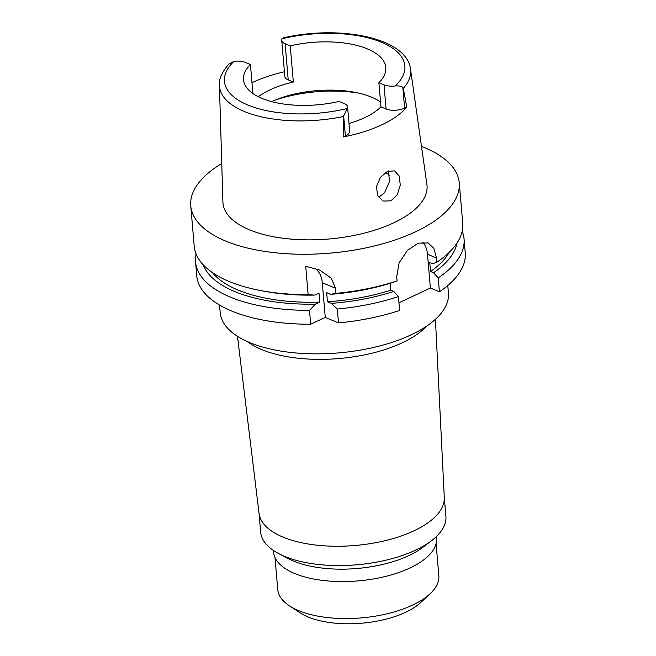 <?xml version="1.0" encoding="UTF-8"?>
<svg xmlns="http://www.w3.org/2000/svg" width="656" height="656" viewBox="0 0 656 656"><rect width="100%" height="100%" fill="white"/><g stroke="black" fill="none" stroke-linecap="round" stroke-linejoin="round"><path stroke-width="0.98" d="M403.276 88.396L406.802 107.076A97.014 42.525 175.1 0 1 343.17 136.965L343.35 116.547A95.924 42.05 175.1 0 1 244.262 111.471A95.924 42.05 175.1 0 1 219.416 85.387L222.909 201.95A102.402 44.887 -4.9 0 0 249.428 229.797A102.402 44.887 -4.9 0 0 364.728 233.019A102.402 44.887 -4.9 0 0 426.908 184.459L410.5 69.003A95.924 42.05 175.1 0 1 403.276 88.396L402.833 87.486C401.661 86.248 399.151 85.731 395.306 85.936A13.153 5.765 175.1 0 1 384.014 84.862L378.889 82.738A71.414 31.308 -4.9 0 0 385.81 67.535A71.414 31.308 -4.9 0 0 367.36 48.88A71.414 31.308 -4.9 0 0 290.231 45.83L293.339 82.025A71.414 31.308 -4.9 0 0 258.259 96.703M251.978 82.705A97.687 42.82 175.1 0 1 284.417 71.783M290.231 45.83L285.114 43.698A13.153 5.765 175.1 0 1 281.719 40.262L284.819 76.457A13.153 5.765 -4.9 0 0 288.222 79.893L293.339 82.025M281.719 40.262A13.153 5.765 175.1 0 1 282.023 38.778L283.13 37.9C338.955 24.838 406.556 37.326 410.5 69.003M349.008 123.517A71.414 31.308 -4.9 0 0 380.964 106.871L386.081 108.994A13.153 5.765 -4.9 0 0 404.604 108.109L406.802 107.076M387.409 171.405L380.472 177.333L376.519 186.435L377.503 195.439L383.096 201.089L390.976 200.818L397.274 194.709L400.283 185.156L399.258 176.062L394.658 170.872L387.409 171.405M343.17 136.965L345.376 135.931A13.153 5.765 -4.9 0 0 349.664 131.134L347.59 107.002A13.153 5.765 175.1 0 1 347.295 108.494L343.35 116.547M219.416 85.387C218.702 79.319 221.851 72.217 228.862 64.083L234.003 61.328A13.153 5.765 175.1 0 1 245.303 62.402L250.42 64.534A71.414 31.308 -4.9 0 0 243.507 79.737A71.414 31.308 -4.9 0 0 261.949 98.392A71.414 31.308 -4.9 0 0 339.078 101.434L344.195 103.566A13.153 5.765 175.1 0 1 347.59 107.002M250.42 64.534L252.904 93.537M271.633 101.623A71.414 31.308 175.1 0 1 278.456 98.802A71.414 31.308 175.1 0 1 354.609 92.275A71.414 31.308 175.1 0 1 371.493 97.129A71.414 31.308 175.1 0 1 380.546 101.983M378.889 82.738L380.964 106.871M358.069 92.988A84.886 37.212 -4.9 0 0 275.167 100.089M388.565 170.929L389.418 181.778L384.531 192.766L380.029 196.259L378.291 196.907M389.672 175.48A72.488 31.775 -4.9 0 0 385.441 172.52M274.995 557.493L277.742 589.49A80.844 35.44 -4.9 0 0 289.444 605.832L300.202 612.876A69.257 30.356 -4.9 0 0 308.066 616.968A69.257 30.356 -4.9 0 0 420.685 602.552L430.082 593.778A80.844 35.44 -4.9 0 0 438.839 575.681L436.092 543.685M289.444 605.832A80.844 35.44 -4.9 0 0 298.628 610.613A80.844 35.44 -4.9 0 0 430.082 593.778M273.445 550.474L273.593 552.163A81.787 35.85 -4.9 0 0 294.724 573.533A81.787 35.85 -4.9 0 0 385.892 576.337A81.787 35.85 -4.9 0 0 436.568 538.191L436.429 536.51M431.435 540.757L422.767 547.35A81.787 35.85 175.1 0 1 293.658 561.118A81.787 35.85 175.1 0 1 288.755 558.838L279.095 553.82A92.972 40.754 -4.9 0 0 284.671 556.411A92.972 40.754 -4.9 0 0 431.435 540.757A92.972 40.754 -4.9 0 0 445.916 516.239L444.284 497.256M259.022 513.14L260.653 532.123A92.972 40.754 -4.9 0 0 279.095 553.82M435.428 319.292L444.301 497.576A92.972 40.754 175.1 0 1 385.982 540.47A92.972 40.754 175.1 0 1 283.015 537.108A92.972 40.754 175.1 0 1 259.063 513.451L237.464 336.266M427.22 325.737L423.973 328.771A99.794 43.747 175.1 0 1 261.695 349.55A99.794 43.747 -4.9 0 1 250.362 343.654L246.648 341.218M219.547 305.065L220.203 312.674A114.529 50.209 -4.9 0 0 249.788 342.596A114.529 50.209 -4.9 0 0 377.462 346.524A114.529 50.209 -4.9 0 0 448.425 293.109L447.769 285.499M390.164 283.285L390.755 290.19L393.756 291.444L398.43 296.578L399.619 310.46A134.742 59.065 -4.9 0 1 338.504 322.908L325.261 317.397L310.682 324.244A134.742 59.065 -4.9 0 1 231.56 310.985A134.742 59.065 -4.9 0 1 196.751 275.791L195.562 261.908A134.742 59.065 175.1 0 1 196.087 253.962M462.193 231.15A134.742 59.065 175.1 0 1 464.054 238.891L465.252 252.765A134.742 59.065 -4.9 0 1 439.397 291.781L430.377 288.025L398.963 302.785M393.756 291.444A128.33 56.26 175.1 0 1 331.403 303.375L327.442 301.719L326.663 292.674L330.632 294.323L335.97 293.355L335.536 288.246L331.231 278.152L319.529 270.018L305.721 266.328L308.148 294.683L314.626 295.093L318.988 293.043L319.767 302.088L315.405 304.138L309.493 310.362L310.682 324.244M314.978 268.394A26.945 18.524 -67.4 0 1 322.293 282.736L325.261 317.397M309.493 310.362A134.742 59.065 175.1 0 1 230.371 297.111A134.742 59.065 175.1 0 1 195.562 261.908M464.054 238.891A134.742 59.065 175.1 0 1 438.208 277.898L433.534 272.757L430.533 271.51L429.754 262.457L432.755 263.712L436.863 262.22L436.494 257.997L427.482 254.241L430.377 288.025M439.397 291.781L438.208 277.898M422.759 242.154A26.945 18.524 -67.4 0 1 427.482 254.241M436.494 257.997L433.887 248.427L428.13 242.941L418.216 243.187L407.409 250.453L399.11 262.818L396.724 276.676L397.085 280.907L392.977 282.392A128.33 56.26 -4.9 0 1 330.632 294.323M398.43 296.578A134.742 59.065 175.1 0 1 337.315 309.025L338.504 322.908M331.403 303.375L337.315 309.025M335.97 293.355A134.742 59.065 -4.9 0 0 397.085 280.907M436.863 262.22A134.742 59.065 -4.9 0 0 462.718 223.212L459.249 182.786A134.742 59.065 175.1 0 1 375.765 245.631A134.742 59.065 175.1 0 1 225.557 241.006A134.742 59.065 175.1 0 1 190.748 205.804A134.742 59.065 175.1 0 1 221.761 163.533M421.496 146.403A134.742 59.065 175.1 0 1 424.44 147.584A134.742 59.065 175.1 0 1 459.249 182.786M190.748 205.804L194.217 246.23A134.742 59.065 -4.9 0 0 229.026 281.432A134.742 59.065 -4.9 0 0 260.891 290.6A134.742 59.065 -4.9 0 0 308.148 294.683M260.891 290.6L264.384 291.256A128.33 56.26 -4.9 0 0 314.626 295.093M212.388 272.576A123.959 54.341 -4.9 0 0 238.038 290.059A123.959 54.341 -4.9 0 0 319.767 302.088M315.405 304.138A128.33 56.26 175.1 0 1 234.815 291.576A128.33 56.26 175.1 0 1 203.196 264.786M430.533 271.51A123.959 54.341 -4.9 0 0 449.294 252.265M457.027 243.023A128.33 56.26 175.1 0 1 433.534 272.757M327.442 301.719A123.959 54.341 -4.9 0 0 390.755 290.19M282.023 38.778A90.536 39.688 175.1 0 1 381.513 42.263A90.536 39.688 175.1 0 1 395.306 85.936M402.833 87.486L404.604 108.109M345.376 135.931L343.605 115.308M347.295 108.494A90.536 39.688 175.1 0 1 247.804 105.001A90.536 39.688 175.1 0 1 234.003 61.328M285.114 43.698L288.222 79.893M386.081 108.994L384.014 84.862M335.536 288.246L322.293 282.736"/></g></svg>
